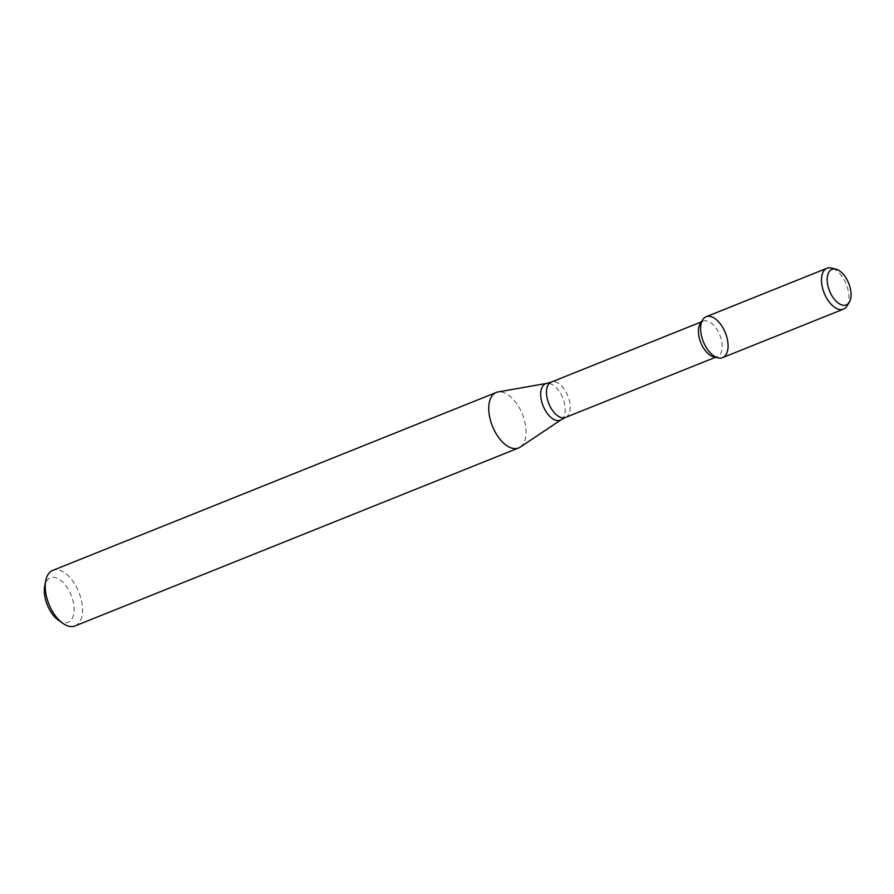 <?xml version="1.0" encoding="UTF-8"?>
<svg xmlns="http://www.w3.org/2000/svg" width="894" height="894" viewBox="0 0 894 894"><rect width="100%" height="100%" fill="white"/><g stroke="black" fill="none" stroke-linecap="round" stroke-linejoin="round"><path stroke-width="0.67" stroke-dasharray="4.47 3.35" d="M713.367 356.672A19.053 10.27 68.1 0 0 717.379 356.505A19.053 10.27 68.1 0 0 719.849 335.094A19.053 10.27 68.1 0 0 703.198 321.147A19.053 10.27 68.1 0 0 700.181 323.807M520.174 447.145A29.927 16.126 68.1 0 0 522.442 414.369A29.927 16.126 68.1 0 0 498.036 391.952M75.029 625.945A29.927 16.126 68.1 0 0 78.907 592.32A29.927 16.126 68.1 0 0 52.746 570.406M58.412 620.201A23.937 12.896 68.1 0 0 72.347 618.167A23.937 12.896 68.1 0 0 71.229 595.37A23.937 12.896 68.1 0 0 56.255 577.915A23.937 12.896 68.1 0 0 44.7 586.039M846.931 306.083A22.048 11.879 68.1 0 0 846.294 284.381A22.048 11.879 68.1 0 0 831.666 268.055M722.553 357.656A22.048 11.879 68.1 0 0 725.403 332.881A22.048 11.879 68.1 0 0 706.137 316.744M565.455 417.464A19.053 10.27 68.1 0 0 567.925 396.053A19.053 10.27 68.1 0 0 551.263 382.107M561.32 419.644A19.657 10.594 68.1 0 0 562.807 398.109A19.657 10.594 68.1 0 0 546.77 383.381M715.558 357.242L717.379 356.505M701.377 321.874L703.198 321.147"/><path stroke-width="1.34" d="M725.403 332.881A22.048 11.879 68.1 0 0 702.639 319.817A22.048 11.879 68.1 0 0 703.321 341.62A22.048 11.879 68.1 0 0 717.904 357.846A22.048 11.879 68.1 0 0 725.403 332.881M702.639 319.817L700.181 323.807A19.053 10.27 68.1 0 0 700.762 342.648A19.053 10.27 68.1 0 0 713.367 356.672L717.904 357.846M498.036 391.952A29.927 16.126 68.1 0 0 496.271 392.455A29.927 16.126 68.1 0 0 492.449 426.226A29.927 16.126 68.1 0 0 518.565 447.995A29.927 16.126 68.1 0 0 520.174 447.145L561.32 419.644A19.657 10.594 68.1 0 1 543.116 405.898A19.657 10.594 68.1 0 1 546.77 383.381L498.036 391.952M496.271 392.455L52.746 570.406A29.927 16.126 68.1 0 0 45.75 580.664A29.927 16.126 68.1 0 0 62.882 623.364A29.927 16.126 68.1 0 0 75.029 625.945L518.565 447.995M45.75 580.664L44.7 586.039A23.937 12.896 68.1 0 0 58.412 620.201L62.882 623.364M848.752 283.387A19.165 10.326 68.1 0 0 836.035 269.183A19.165 10.326 68.1 0 0 829.543 290.975A19.165 10.326 68.1 0 0 849.3 302.239A19.165 10.326 68.1 0 0 848.752 283.387M836.035 269.183L831.666 268.055A22.048 11.879 68.1 0 0 827.017 268.234A22.048 11.879 68.1 0 0 824.212 293.12A22.048 11.879 68.1 0 0 843.433 309.156A22.048 11.879 68.1 0 0 846.931 306.083L849.3 302.239M827.017 268.234L706.137 316.744A22.048 11.879 68.1 0 0 703.321 341.62A22.048 11.879 68.1 0 0 722.553 357.656L843.433 309.156M701.377 321.874L551.263 382.107A19.053 10.27 68.1 0 0 548.827 403.607A19.053 10.27 68.1 0 0 565.455 417.464L715.558 357.242M551.263 382.107L546.77 383.381M565.455 417.464L561.32 419.644"/></g></svg>
